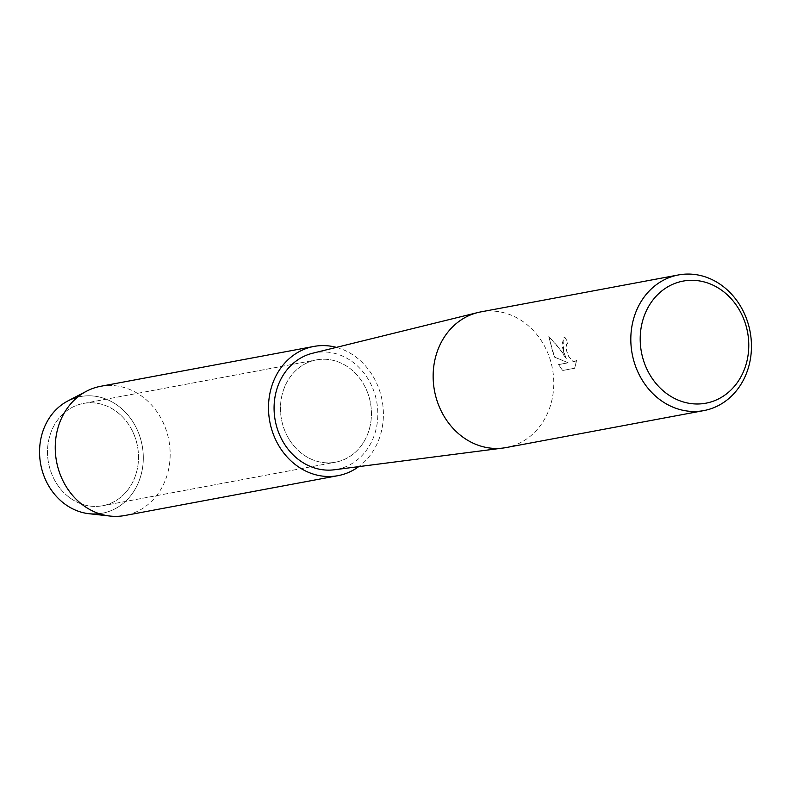 <?xml version="1.0" encoding="UTF-8"?>
<svg xmlns="http://www.w3.org/2000/svg" width="791" height="791" viewBox="0 0 791 791"><rect width="100%" height="100%" fill="white"/><g stroke="black" fill="none" stroke-linecap="round" stroke-linejoin="round"><path stroke-width="0.59" stroke-dasharray="3.96 2.97" d="M134.361 435.406A52.038 45.245 -100.6 0 1 102.573 505.746A52.038 45.245 -100.6 0 1 51.652 473.789A52.038 45.245 -100.6 0 1 83.441 403.44A52.038 45.245 -100.6 0 1 134.361 435.406A52.038 45.245 -100.6 0 1 102.573 505.746A52.038 45.245 -100.6 0 1 51.652 473.789A52.038 45.245 -100.6 0 1 83.441 403.44A52.038 45.245 -100.6 0 1 134.361 435.406M77.478 397.24A59.345 51.603 -100.6 0 1 138.583 433.013A59.345 51.603 -100.6 0 1 99.251 513.695M367.301 391.861A52.038 45.245 -100.6 0 1 335.513 462.201A52.038 45.245 -100.6 0 1 284.602 430.235A52.038 45.245 -100.6 0 1 316.39 359.895A52.038 45.245 -100.6 0 1 367.301 391.861A52.038 45.245 -100.6 0 1 335.513 462.201A52.038 45.245 -100.6 0 1 284.602 430.235A52.038 45.245 -100.6 0 1 316.39 359.895A52.038 45.245 -100.6 0 1 367.301 391.861M480.79 311.901A69.005 59.997 -100.6 0 1 548.301 354.289A69.005 59.997 -100.6 0 1 506.151 447.558M312.554 353.251A59.345 51.603 -100.6 0 1 373.105 389.162A59.345 51.603 -100.6 0 1 334.346 469.775M563.38 351.471L566.366 358.867L561.946 351.728L548.816 336.412L553.117 353.379L554.689 357.087L568.136 362.782L558.495 364.582L562.806 370.455L574.701 368.23L576.738 360.123L574.83 361.556L572.813 361.161L568.788 356.434L566.574 350.868L566.415 344.303L568.126 342.968A69.005 59.997 79.4 0 0 564.912 337.322L563.943 337.619L563.38 351.471M576.629 360.172L574.592 368.28L562.698 370.504L558.377 364.641L568.017 362.832L554.58 357.146L548.697 336.472L558.426 347.13L566.257 358.916L561.778 345.529L563.835 337.668L564.794 337.371A68.866 59.879 -100.6 0 1 568.017 343.017L566.297 344.352L565.852 346.25L566.099 349.365L568.68 356.484L572.704 361.21L574.721 361.606L576.738 360.123M67.878 400.938A59.345 51.603 -100.6 0 1 138.583 433.013A59.345 51.603 -100.6 0 1 88.968 513.705M100.625 386.305A65.722 57.15 -100.6 0 1 164.933 426.675A65.722 57.15 -100.6 0 1 124.78 515.524M336.422 347.378A65.722 57.15 -100.6 0 1 378.177 386.809A65.722 57.15 -100.6 0 1 358.719 466.631M102.573 505.746L335.513 462.201L102.573 505.746M83.441 403.44L316.39 359.895L83.441 403.44"/><path stroke-width="1.19" d="M99.251 513.695A59.345 51.603 -100.6 0 1 44.276 476.775A59.345 51.603 -100.6 0 1 77.478 397.24M703.812 410.598L506.151 447.558A69.005 59.997 -100.6 0 1 503.224 448.022A69.005 59.997 -100.6 0 1 438.629 405.17A69.005 59.997 -100.6 0 1 477.893 312.524A69.005 59.997 -100.6 0 1 480.79 311.901L678.451 274.952A69.005 59.997 -100.6 0 1 745.972 317.329A69.005 59.997 -100.6 0 1 703.812 410.598A69.005 59.997 -100.6 0 1 636.3 368.22A69.005 59.997 -100.6 0 1 678.451 274.952M503.224 448.022L334.346 469.775A59.345 51.603 -100.6 0 1 278.798 432.934A59.345 51.603 -100.6 0 1 312.554 353.251L477.893 312.524M743.837 319.248A62.103 53.996 -100.6 0 1 717.111 399.603A62.103 53.996 -100.6 0 1 645.14 365.046A62.103 53.996 -100.6 0 1 671.856 284.701A62.103 53.996 -100.6 0 1 743.837 319.248M358.719 466.631A65.722 57.15 -100.6 0 1 338.034 475.658L124.78 515.524A65.722 57.15 -100.6 0 1 109.969 516.048L88.968 513.705A59.345 51.603 -100.6 0 1 44.276 476.775A59.345 51.603 -100.6 0 1 67.878 400.938L86.624 391.159A65.722 57.15 -100.6 0 1 100.625 386.305L313.869 346.438A65.722 57.15 -100.6 0 1 336.422 347.378M109.969 516.048A65.722 57.15 -100.6 0 1 60.472 475.154A65.722 57.15 -100.6 0 1 86.624 391.159M338.034 475.658A65.722 57.15 -100.6 0 1 273.726 435.287A65.722 57.15 -100.6 0 1 313.869 346.438"/></g></svg>
